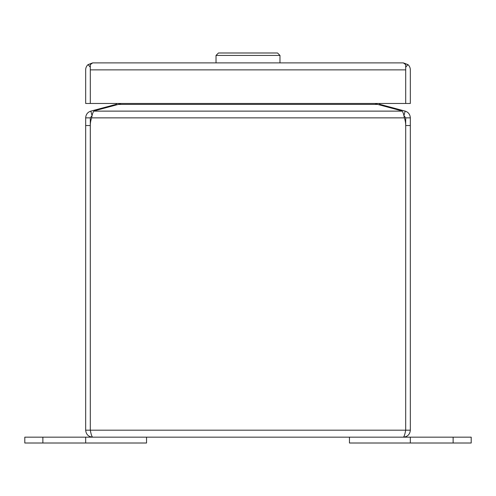 <?xml version="1.0" encoding="UTF-8"?>
<svg xmlns="http://www.w3.org/2000/svg" width="496" height="496" viewBox="0 0 496 496"><rect width="100%" height="100%" fill="white"/><g stroke="black" fill="none" stroke-linecap="round" stroke-linejoin="round"><path stroke-width="0.74" d="M92.089 115.58L90.297 117.868L90.297 430.187L90.309 125.538A22.81 22.81 0 0 1 91.636 117.868L404.364 117.868A22.81 22.81 0 0 1 405.691 125.538L405.703 117.868L410.328 117.868L410.328 125.538L405.703 125.538L405.691 430.187L405.691 252.979M377.648 104.402L399.286 110.199A22.81 5.902 180 0 1 402.107 111.123L93.893 111.123A22.81 5.902 180 0 1 96.714 110.199L118.352 104.402L377.648 104.402L374.926 103.472M93.893 111.123C92.938 112.164 92.188 114.409 91.636 117.868M405.703 117.868L403.905 115.58L404.364 117.868C403.812 114.415 403.062 112.17 402.107 111.123M405.585 430.677L405.691 430.187L90.309 430.187C91.09 434.422 91.872 436.753 92.653 437.168L403.347 437.168C404.128 436.753 404.91 434.428 405.691 430.187L405.691 232.686M121.074 103.472L118.352 104.402M146.543 437.168L146.543 443.009L85.672 443.009L85.672 437.168L92.653 437.168C88.412 436.753 86.087 434.428 85.672 430.187L85.672 125.538L90.297 125.538M405.703 430.187L410.328 430.187C409.913 434.422 407.588 436.753 403.347 437.168L410.328 437.168L410.328 443.009L349.457 443.009L349.457 437.168M410.328 430.187L410.328 125.538M90.297 430.187L85.672 430.187M90.297 117.868L85.672 117.868L85.672 125.538M85.672 117.868C85.907 114.415 87.631 112.17 90.849 111.123L92.045 115.593M403.955 115.593L405.151 111.123C408.363 112.164 410.087 114.409 410.328 117.868M405.151 111.123L401.704 110.199L401.518 110.899M379.905 105.003L380.066 104.402L401.704 110.199M94.482 110.899L94.296 110.199L115.934 104.402L117.254 103.472M116.095 105.003L115.934 104.402M94.296 110.199L90.849 111.123M378.746 103.472L380.066 104.402M453.127 443.009L453.127 437.168L471.2 437.168L471.2 443.009L410.328 443.009M453.127 437.168L410.328 437.168M85.672 443.009L24.8 443.009L24.8 437.168L85.672 437.168M92.653 62.893L92.64 62.893A6.981 6.981 0 0 1 92.653 62.893L403.347 62.893A6.981 6.981 0 0 1 403.36 62.893L407.954 64.629L405.697 67.177L405.697 69.682M90.303 69.676L90.303 103.472L90.303 67.177L88.046 64.629A6.981 6.981 0 0 0 85.672 69.874L85.672 103.472L410.328 103.472L410.328 69.874A6.981 6.981 0 0 0 407.954 64.629M88.046 64.629L92.64 62.893L90.303 64.629L90.303 69.874L405.697 69.874L405.703 103.472L405.697 64.629L403.347 62.893M216.02 62.893L216.02 55.428L218.457 52.991L277.543 52.991L279.98 55.428L216.02 55.428M279.98 62.893L279.98 55.428M42.873 443.009L42.873 437.168"/></g></svg>
